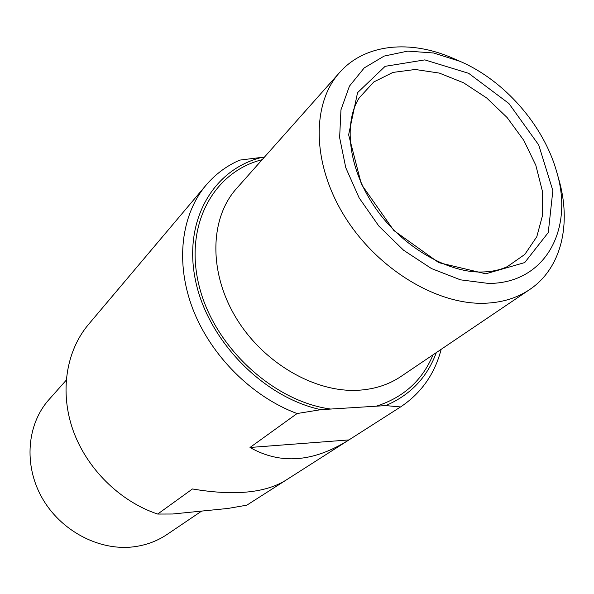<?xml version="1.0" encoding="UTF-8"?>
<svg xmlns="http://www.w3.org/2000/svg" width="594" height="594" viewBox="0 0 594 594"><rect width="100%" height="100%" fill="white"/><g stroke="black" fill="none" stroke-linecap="round" stroke-linejoin="round"><path stroke-width="0.89" d="M320.909 409.667L297.074 413.535C251.967 396.77 210.863 355.724 192.894 309.177C175.007 262.57 181.17 214.59 206.103 185.113C215.444 174.161 226.648 165.83 239.724 160.113L262.206 157.313C213.892 168.793 182.997 219.869 195.411 280.012C207.447 340.087 263.045 397.297 320.909 409.667L330.724 409.051C272.973 401.381 213.855 346.451 199.087 285.766C183.888 225.052 213.625 171.807 262.154 159.689M206.103 185.113L88.469 324.487C66.172 350.891 59.482 391.788 73.047 430.249C86.687 468.666 119.914 501.47 157.677 514.055L192.463 488.966C233.657 495.908 264.62 493.102 285.365 480.546L246.859 505.152L228.022 508.442L172.535 514.01L157.677 514.055M441.164 349.324C434.749 373.982 421.213 393.191 400.556 406.942L348.945 439.924L250 447.475C280.383 464.753 313.305 462.273 348.775 440.028L348.945 439.924M297.074 413.535L250 447.475M436.323 352.598C427.168 377.45 410.291 395.121 385.692 405.598L330.724 409.051M264.189 157.403L262.206 157.313M385.692 405.598L400.556 406.942M556.585 171.532L558.724 179.009C571.77 223.693 561.59 268.236 529.64 289.568C516.765 298.24 501.462 302.806 483.716 303.282C435.654 304.544 376.262 268.094 344.134 215.592C311.85 163.127 311.531 103.579 339.597 72.527C364.961 43.681 410.461 39.471 453.029 58.301L460.157 61.405C504.336 80.353 543.636 125.245 556.585 171.532C574.242 228.994 545.478 283.568 488.513 283.435L460.476 279.833L431.482 268.562L403.601 250.245L378.875 226.106L359.132 197.884L345.76 167.649L339.627 137.6L340.963 109.831L349.435 86.145L364.211 67.924L384.118 56.096L407.751 51.114L433.605 52.992L460.157 61.405M485.773 273.812L438.766 262.652L393.881 230.546L361.434 184.4L348.633 134.786L357.558 92.664L385.135 66.328L424.836 59.883L468.711 73.352L508.932 103.527L538.713 144.966L552.851 190.644L548.262 232.558L524.732 262.57L485.773 273.812M201.663 511.085L167.011 534.489C156.905 541.283 145.53 545.418 132.87 546.911C98.589 550.876 60.402 530.568 41.966 497.675C23.433 464.805 26.997 424.131 48.938 399.643L66.172 380.257M433.019 354.826C422.386 380.368 403.489 397.49 376.321 406.185M529.64 289.568L401.024 376.433C388.84 384.637 374.658 389.241 358.479 390.243C314.657 392.931 262.57 362.57 235.536 316.973C208.36 271.413 209.986 217.998 236.509 188.55L339.597 72.527M359.415 97.639L373.826 81.942L392.916 72.423L415.251 69.483L439.322 73.084L463.61 82.811L486.657 97.958L507.135 117.553L523.856 140.444L535.825 165.288L542.263 190.644L542.649 214.983L536.79 236.731L524.836 254.395L507.373 266.609C499.918 270.077 491.216 271.874 481.259 272.007C447.096 272.698 400.883 246.116 374.19 206.163C347.082 166.186 344.052 120.701 359.415 97.639M348.775 440.028L285.365 480.546"/></g></svg>
